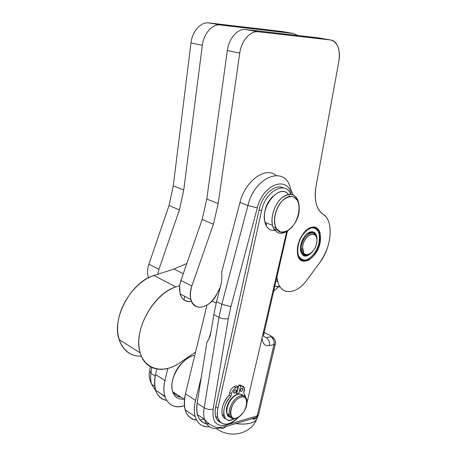 <?xml version="1.0" encoding="UTF-8"?>
<svg xmlns="http://www.w3.org/2000/svg" width="457" height="457" viewBox="0 0 457 457"><rect width="100%" height="100%" fill="white"/><g stroke="black" fill="none" stroke-linecap="round" stroke-linejoin="round"><path stroke-width="0.69" d="M242.301 386.165L240.553 385.125L244.358 387.902L243.712 393.014L244.301 390.478C244.781 387.822 244.135 386.394 242.347 386.194L240.525 386.199L238.691 394.14L240.525 386.199L242.347 386.194L240.553 385.125L238.725 385.131L240.525 386.199L238.725 385.131L236.886 393.129L238.583 394.163L236.886 393.129L238.725 385.131L240.553 385.125M241.365 395.002L241.947 395.545M229.688 416.064L228.946 415.784L229.688 416.064M226.821 413.191C224.713 408.004 230.191 397.224 236.12 394.859L237.971 386.822L235.909 387.759C233.767 388.918 232.31 390.889 231.528 393.671L230.939 396.248C219.583 407.261 222.679 426.181 234.23 418.749C229.014 421.423 225.587 420.383 223.941 415.636C222.902 409.221 225.238 402.76 230.939 396.248L231.528 393.671C232.31 390.889 233.767 388.918 235.909 387.759L234.11 386.679C231.967 387.833 230.511 389.798 229.734 392.574L231.528 393.671L229.734 392.574L229.146 395.145L230.939 396.248L229.146 395.145C223.444 401.634 221.119 408.084 222.165 414.493C222.759 416.664 223.913 418.081 225.621 418.749C219.314 416.904 221.354 402.731 229.146 395.145L229.734 392.574C230.511 389.798 231.967 387.833 234.11 386.679L235.909 387.759L237.971 386.822L236.12 394.859L235.629 395.099C230.06 397.733 225.078 407.495 226.666 412.682L226.821 413.191M245.558 397.059L243.712 393.014L245.363 396.11L245.683 398.23M240.331 390.164C241.679 387.782 242.524 387.57 242.861 389.535C241.519 391.917 240.673 392.129 240.331 390.164L240.313 391.021C241.599 391.895 242.45 391.112 242.878 388.678C242.061 387.702 241.21 388.199 240.331 390.164M233.664 391.82C235.029 389.41 235.886 389.198 236.24 391.181C234.881 393.58 234.024 393.797 233.664 391.82L233.647 392.677C234.955 393.563 235.823 392.78 236.258 390.318C235.424 389.33 234.561 389.827 233.664 391.82M236.172 385.742L237.971 386.822L236.172 385.742L234.11 386.679L236.172 385.742M290.766 194.294C285.511 180.275 265.317 191.072 261.57 210.814L217.926 408.25C213.887 424.684 227.729 429.677 238.783 416.933C228.774 426.312 221.776 426.604 217.795 417.801C217.098 415.07 217.138 411.888 217.926 408.25L215.704 406.833L259.073 209.86C261.987 194.922 275.485 183.12 283.489 188.004C275.485 183.12 261.987 194.922 259.073 209.86L261.57 210.814C265.317 191.072 285.511 180.275 290.766 194.294M246.866 403.354L286.716 231.568L246.866 403.354M266.5 224.827L265.328 222.53L266.5 224.827M264.409 218.503C263.997 209.974 266.779 202.628 272.749 196.464C267.522 201.697 264.712 208.198 264.3 215.955L264.409 218.503M236.515 393.157L236.886 393.129L236.515 393.157M309.183 232.67L309.218 233.521M310.377 231.967L310.446 232.99L310.377 231.967M302.294 253.167L301.837 253.589L302.294 253.167M309.389 258.479L306.31 260.187L305.082 260.559L304.379 260.187L304.893 260.599L303.859 260.164L304.893 260.599L303.517 260.747L300.98 260.239L303.517 260.747L305.082 260.559L309.589 258.331M319.38 234.635L317.889 229.974L316.233 227.992L314.313 226.918L316.233 227.992L317.889 229.974L319.329 234.281M311.731 227.832C316.747 227.495 319.386 230.814 319.66 237.783C320.134 251.43 305.247 266.437 299.552 257.662C293.377 250.442 302.254 228.649 311.731 227.832C306.733 229.123 301.609 234.875 298.861 242.364C297.57 247.431 297.45 251.887 298.495 255.72C300.209 258.759 302.648 260.199 305.807 260.033C310.754 258.531 315.644 252.881 318.312 245.66C319.597 240.765 319.774 236.389 318.843 232.539C317.249 229.408 314.879 227.837 311.731 227.832M298.975 258.125L300.597 258.805L298.975 258.125M298.907 257.897L300.215 258.445L298.907 257.897M298.21 256.606L299.107 256.977M306.31 260.187L305.893 260.016L306.31 260.187M298.312 256.851L299.272 257.251M301.934 253.698L305.327 255.092M304.842 255.103L302.266 254.041L304.842 255.103M301.877 253.635L305.402 255.086M303.002 252.447L303.408 252.612M302.934 252.218L303.288 252.367M310.994 231.83C315.45 231.693 317.398 234.967 316.838 241.65C317.272 238.274 316.832 235.623 315.519 233.693C314.387 232.167 312.879 231.545 310.994 231.83C305.962 232.436 300.203 241.445 300.329 248.597C301.814 257.605 306.013 258.508 312.925 251.316C306.716 258.016 302.545 257.651 300.409 250.219C299.495 242.947 305.47 232.607 310.994 231.83M310.143 232.419L312.936 232.853L310.143 232.419L307.03 233.835L310.143 232.419M314.353 234.144L314.61 234.532M306.361 254.915C303.237 255.583 301.254 254.018 300.409 250.219L300.586 251.019C301.58 254.258 303.505 255.554 306.361 254.915M301.317 247.277C301.888 235.921 314.507 227.432 316.433 236.852L316.667 238.046C315.696 227.106 301.951 235.115 301.317 247.277C301.117 250.03 301.569 252.184 302.665 253.749C304.608 256.086 307.15 256.103 310.292 253.801C306.099 256.668 303.208 255.886 301.614 251.441L301.317 247.277M173.609 392.323C175.254 395.305 177.727 396.922 181.029 397.179M186.553 359.059C178.647 364.829 173.86 372.604 172.198 382.372M172.129 389.661L171.883 385.519C172.015 372.781 184.331 356.734 194.785 355.352C182.92 356.791 169.456 376.991 172.129 389.661L172.592 391.66C174.505 397.23 178.293 399.704 183.954 399.092C177.545 399.715 173.603 396.573 172.129 389.661M302.597 247.323C303.299 235.012 317.381 228.46 316.901 240.399C317.198 249.305 307.481 259.033 303.836 253.309L302.597 247.323C301.54 260.262 315.821 254.281 316.838 241.639C318.152 228.757 303.659 234.252 302.597 247.323M238.822 396.482C231.956 399.681 226.546 412.7 230.259 417.064C231.91 419.098 234.292 419.303 237.4 417.692C233.298 419.697 230.619 418.823 229.351 415.07C227.689 409.598 232.961 399.275 238.822 396.482C242.838 394.665 245.438 395.591 246.614 399.258L246.883 401.76C246.552 396.173 243.861 394.414 238.822 396.482M239.445 397.704C244.118 395.779 246.603 397.413 246.9 402.606C247.14 411.586 235.258 422.656 231.516 416.75C228.094 412.705 233.093 400.675 239.445 397.704C228.871 403.125 227.609 423.216 238.057 417.367C248.305 411.934 249.842 392.295 239.445 397.704M243.13 395.619C241.547 393.768 239.285 393.557 236.343 394.974C230.477 397.744 225.221 408.038 226.895 413.499C227.666 416.15 229.328 417.378 231.876 417.178C222.885 418.806 226.695 399.389 236.343 394.974C240.016 393.277 242.541 393.963 243.912 397.013M229.797 416.298L227.62 413.962L229.797 416.298M274.297 229.608C278.227 234.572 283.249 234.572 289.361 229.603C283.249 234.572 278.227 234.572 274.297 229.608L272.509 225.358C270.361 216.949 274.748 203.919 281.815 197.881C289.932 192.117 295.502 193.597 298.518 202.32L298.912 204.559C297.821 194.105 288.63 190.917 280.724 198.892C272.743 206.673 269.47 222.599 274.28 229.574L274.297 229.608M276.525 228.797L276.502 228.768C271.869 222.033 275.537 206.398 283.431 199.703C291.252 192.774 299.489 197.687 299.244 208.483C299.661 223.993 282.809 239.445 276.525 228.797L280.575 231.956C284.043 232.367 287.59 231.031 291.229 227.952C298.192 220.565 301.146 207.358 297.341 200.206L293.445 196.796C290.001 196.173 286.396 197.39 282.626 200.446C275.32 207.964 272.378 221.868 276.525 228.797M266.785 226.615C269.384 230.197 272.84 231.213 277.159 229.654C272.84 231.213 269.384 230.197 266.785 226.615C265.151 224.136 264.352 220.908 264.38 216.932C264.072 200.543 281.381 184.714 288.413 194.419C280.107 182.874 260.102 206.324 264.969 222.388L266.785 226.615M289.127 195.356L289.772 196.464M216.172 303.197L212.002 301.054L216.172 303.197M206.97 305.185L185.439 393.825L195.562 400.366L201.366 376.802L195.562 400.366L185.439 393.825L195.585 352.073L180.012 362.692C163.766 374.209 145.006 370.598 140.185 352.873C132.798 331.005 153.198 293.6 175.865 286.899L179.664 285.585L175.865 286.899L153.952 275.52L157.739 274.291L153.952 275.52L175.865 286.899C155.728 293.417 136.746 323.419 138.945 345.96C140.773 368.662 161.527 375.683 180.012 362.692L195.585 352.073L206.97 305.185M204.142 419.08L200.149 420.034L204.142 419.08M196.601 420.132C186.256 418.224 182.537 409.461 185.439 393.825C183.994 399.944 183.908 405.296 185.188 409.889C187.124 416.104 190.929 419.52 196.601 420.132M229.054 414.882L228.551 415.424L229.054 414.882M209.329 426.724C202.217 427.284 197.51 423.89 195.202 416.556C193.957 411.94 194.076 406.547 195.562 400.366C191.432 416.356 198.121 428.215 209.329 426.724M258.633 414.63L259.125 412.203L258.445 415.07L257.165 415.864L273.926 344.709C274.451 341.156 273.389 338.5 270.738 336.74L270.915 335.912L264.129 332.388L270.915 335.912L270.738 336.74C273.909 337.757 275.491 339.837 275.485 342.984L275.36 343.761L275.485 342.984C275.491 339.837 273.909 337.757 270.738 336.74L266.151 337.603L262.649 335.769L266.151 337.603L270.738 336.74C273.389 338.5 274.451 341.156 273.926 344.709L275.36 343.761L273.926 344.709L257.165 415.864L225.895 425.159C216.247 427.021 212.002 421.645 213.162 409.032C210.123 409.838 207.13 409.426 204.188 407.798L218.994 317.324L213.819 314.587L218.994 317.324C222.102 318.746 225.21 319.192 228.317 318.66L213.162 409.032L228.317 318.66C225.21 319.192 222.102 318.746 218.994 317.324L221.788 304.311L247.911 205.524C255.052 175.614 285.973 165.046 290.526 188.827C285.973 165.046 255.052 175.614 247.911 205.524L257.302 207.889L247.911 205.524L221.788 304.311L230.962 306.527L228.317 318.66L230.962 306.527L257.302 207.889C263.032 184.051 287.647 175.26 291.343 194.362C287.647 175.26 263.032 184.051 257.302 207.889L230.962 306.527L221.788 304.311L216.572 301.643L213.819 314.587L211.037 331.833C210.346 335.969 208.975 339.42 206.918 342.173L197.133 403.223C196.453 407.541 196.567 411.351 197.47 414.665C199.423 420.977 203.394 424.079 209.386 423.976C199.812 423.588 195.727 416.67 197.133 403.223L206.918 342.173L208.729 339.231L211.037 331.833L213.819 314.587L216.572 301.643L221.377 282.889L221.913 277.136L221.651 272.309L221.913 277.136L221.377 282.889L216.572 301.643L221.788 304.311L218.994 317.324L204.188 407.798C203.491 412.145 203.582 415.979 204.468 419.298C203.582 415.979 203.491 412.145 204.188 407.798C207.13 409.426 210.123 409.838 213.162 409.032C212.002 421.645 216.247 427.021 225.895 425.159L225.318 426.695C224.044 428.655 222.382 429.049 220.325 427.861L219.926 427.592L221.439 427.529L220.325 427.861C222.382 429.049 224.044 428.655 225.318 426.695L225.895 425.159L257.165 415.864L258.445 415.07L275.343 343.824M219.571 421.508L219.08 421.651L219.571 421.508M167.799 368.456L164.937 380.584C160.39 398.601 170.678 410.763 184.411 405.667C174.745 408.512 168.239 405.41 164.891 396.368C163.555 391.826 163.566 386.565 164.937 380.584L167.799 368.456M160.378 393.363L165.08 396.95M177.996 396.47L179.424 396.128M166.685 400.423C156.66 397.956 152.952 389.324 155.563 374.529L156.825 369.085L155.563 374.529L164.937 380.584L155.563 374.529C154.226 380.447 154.238 385.668 155.608 390.187C157.579 396.076 161.27 399.487 166.685 400.423M183.96 299.906L184.788 296.376L183.96 299.906M141.333 356.14C125.972 356.946 115.107 342.127 118.089 321.859C120.916 301.631 137.346 280.712 153.952 275.52C131.353 281.746 111.451 318.015 119.088 339.568C123.002 350.782 130.416 356.306 141.333 356.14M186.844 263.472L173.911 269.042L183.28 273.703L173.911 269.042L157.739 274.291L158.933 269.31L179.401 209.906L183.754 189.986L173.266 185.862L169.027 205.541L179.401 209.906L169.027 205.541L148.908 264.215L158.933 269.31L148.908 264.215C147.337 268.956 147.131 273.286 148.285 277.199L148.485 277.793C147.114 273.76 147.257 269.236 148.908 264.215L169.027 205.541L173.266 185.862L183.754 189.986L202.331 45.294C203.651 33.527 212.436 23.753 220.377 24.975L293.577 33.515L297.941 35.509L293.577 33.515L282.243 31.539L293.577 33.515L220.377 24.975L208.883 22.913L220.377 24.975C212.436 23.753 203.651 33.527 202.331 45.294L190.963 42.924L202.331 45.294L183.754 189.986L179.401 209.906L158.933 269.31L157.739 274.291L173.911 269.042L186.844 263.472M279.507 285.939L273.514 291.355L278.422 286.922L274.697 286.248L280.05 286.825L278.422 286.922L279.507 285.939M191.506 301.42C182.897 302.071 178.95 296.793 179.664 285.585L180.052 293.891C182.017 299.758 185.833 302.271 191.506 301.42M273.572 337.997L272.766 337.197L273.572 337.997M271.869 336.501L272.766 337.197L271.869 336.501M257.165 415.864L256.588 417.338L257.165 415.864M252.253 418.635C255.492 418.863 257.611 417.555 258.611 414.728M275.36 343.761L275.422 343.43L275.36 343.761M275.434 343.373L275.228 340.751L274.269 338.877L275.228 340.751L275.434 343.373M251.984 418.715C253.892 419.566 255.429 419.109 256.588 417.338L225.318 426.695C219.783 427.872 215.795 427.678 213.356 426.113C210.591 425.227 207.627 422.959 204.468 419.298L197.47 414.665M273.926 344.709L269.339 345.629C264.969 346.212 262.552 343.727 262.095 338.169C262.552 343.727 264.969 346.212 269.339 345.629L273.926 344.709M220.28 422.285C215.721 420.034 214.202 414.882 215.704 406.833C214.921 410.46 214.887 413.642 215.59 416.367C216.412 419.332 217.972 421.303 220.28 422.285M266.151 337.603C268.802 339.38 269.864 342.053 269.339 345.629C269.864 342.053 268.802 339.38 266.151 337.603M263.272 333.084L263.969 332.656L264.135 331.953L263.969 332.656L263.272 333.084M150.941 373.278L149.702 370.821L150.941 373.278L151.741 367.491L150.941 373.278C150.382 377.408 150.61 381.081 151.615 384.308C150.61 381.081 150.382 377.408 150.941 373.278L155.231 376.065L150.941 373.278M155.877 390.986L151.615 384.308L155.877 390.986M247.911 205.524L239.959 202.48L221.651 272.309L239.959 202.48L247.911 205.524M197.133 403.223L204.188 407.798L197.133 403.223M276.062 175.425C265.471 166.245 245.158 180.829 239.959 202.48C245.158 180.829 265.471 166.245 276.062 175.425M220.325 427.861C212.299 429.968 207.015 427.118 204.468 419.298M257.588 416.715L256.72 419.406C255.663 420.948 253.784 422.142 251.082 422.982C246.911 424.205 241.776 424.41 235.669 423.599C246.437 424.833 253.452 423.433 256.72 419.406L257.588 416.715M275.291 343.955L273.646 350.656M217.926 408.25L261.57 210.814L259.073 209.86L215.704 406.833L217.926 408.25M283.094 31.687L208.883 22.913C200.937 21.685 192.214 31.31 190.963 42.924L173.266 185.862L190.963 42.924C192.214 31.31 200.937 21.685 208.883 22.913L282.243 31.539M320.214 242.101L320.14 233.07C317.432 225.838 312.571 225.067 305.567 230.751C298.947 238.274 296.336 246.403 297.73 255.137C300.717 268.402 317.741 258.074 320.214 242.101C318.426 249.87 313.868 256.96 308.544 260.204C305.008 261.535 302.008 261.113 299.541 258.925C297.684 255.749 297.039 251.544 297.604 246.323C299.392 238.274 304.191 230.922 309.652 227.809C313.239 226.621 316.204 227.209 318.558 229.563C320.277 232.842 320.831 237.023 320.214 242.101M206.775 199.046L202.16 219.48L213.43 224.216L218.183 203.536L206.775 199.046L218.183 203.536L239.748 53.092C241.319 40.827 250.299 30.568 258.188 31.773L330.657 39.993C334.53 40.622 337.197 43.598 338.66 48.922C339.591 52.692 339.66 56.811 338.866 61.278L316.055 186.176C314.884 192.814 314.953 198.704 316.267 203.845C317.586 208.723 319.809 212.139 322.939 214.093C326.001 216.035 328.132 219.269 329.331 223.799C331.788 236.697 328.56 249.693 319.649 262.792L306.801 280.135C296.684 294.422 281.249 295.896 277.787 281.638L276.851 276.919L277.268 279.153L276.422 278.77L277.268 279.153C279.49 295.702 296.045 295.428 306.801 280.135L319.649 262.792C331.873 246.991 334.044 220.297 322.939 214.093C316.284 209.346 313.993 200.04 316.055 186.176L338.866 61.278C340.408 49.196 337.672 42.101 330.657 39.993L318.392 37.851L330.657 39.993L258.188 31.773L245.643 29.522L258.188 31.773C250.299 30.568 241.319 40.827 239.748 53.092L227.335 50.504L239.748 53.092L218.183 203.536L213.43 224.216L202.16 219.48L180.926 280.478L191.814 286.008L213.43 224.216L191.814 286.008L180.926 280.478L179.664 285.585L180.926 280.478L202.16 219.48L206.775 199.046L227.335 50.504L206.775 199.046M217.349 292.977C211.157 307.801 193.939 312.582 190.855 299.564C189.804 295.519 190.123 291 191.814 286.008C188.735 297.227 190.729 304.236 197.79 307.047C205.519 307.789 212.037 303.1 217.349 292.977L220.451 286.87L217.349 292.977M319.237 232.722L319.397 230.991L319.237 232.722M319.232 38L245.643 29.522C237.737 28.311 228.82 38.405 227.335 50.504C228.82 38.405 237.737 28.311 245.643 29.522L318.392 37.851M274.777 227.135L275.817 227.546M274.508 227.329L275.628 227.775M242.878 388.678L241.976 388.142M236.258 390.318L235.349 389.77M222.165 414.493L223.941 415.636M298.849 257.919L299.552 257.662M314.879 233.938L315.519 233.693M301.614 251.441L300.586 251.019M184.468 399.424L172.592 391.66M302.665 253.749L303.836 253.309M230.259 417.064L231.516 416.75M226.895 413.499L229.351 415.07M274.28 229.574L276.502 228.768M264.969 222.388L272.509 225.358M264.3 215.955L264.38 216.932M195.202 416.556L185.188 409.889M155.608 390.187L164.891 396.368M119.088 339.568L140.185 352.873M256.588 417.338L258.445 415.07L275.525 342.779M293.251 194.945L290.526 188.827M262.849 334.912C263.678 335.472 263.997 335.244 263.803 334.233L287.447 231.099M149.576 371.604C148.611 374.98 149.29 379.213 151.615 384.308L154.792 386.411M150.267 366.714L149.702 370.821M257.274 417.064L256.72 419.406C253.372 426.21 250.442 429.414 241.393 432.922C232.219 435.384 223.867 433.933 216.344 428.569M217.795 417.801L215.59 416.367M148.285 277.199L148.959 277.553M318.98 232.624L320.14 233.07M180.052 293.891L190.855 299.564M275.954 280.804L277.787 281.638"/></g></svg>
